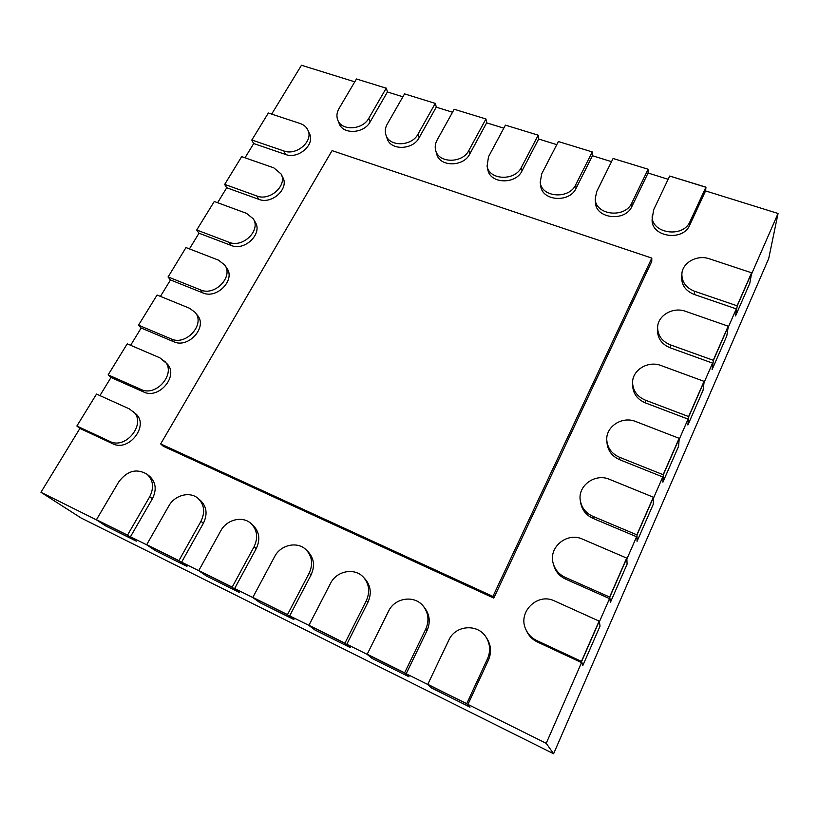 <?xml version="1.0" encoding="UTF-8"?>
<svg xmlns="http://www.w3.org/2000/svg" width="819" height="819" viewBox="0 0 819 819"><rect width="100%" height="100%" fill="white"/><g stroke="black" fill="none" stroke-linecap="round" stroke-linejoin="round"><path stroke-width="1.23" d="M751.709 272.819L709.346 258.804C697.164 254.402 682.247 262.664 681.879 274.037L681.654 277.324C681.603 285.36 685.841 291.093 694.358 294.512L736.578 308.978L735.544 315.909L737.243 305.856L751.709 272.819L749.774 283.343L735.544 315.909M681.879 274.037C681.828 282.115 686.087 287.868 694.655 291.298L737.11 305.804L751.576 272.768L737.243 305.856M728.326 326.238L685.595 311.343C673.023 306.541 657.565 315.51 657.616 327.58L657.524 330.62C657.729 338.646 661.967 344.389 670.259 347.84L712.847 363.216L712.1 369.584L713.4 360.35L728.326 326.238L726.781 335.985L712.1 369.584M657.616 327.58C657.821 335.636 662.09 341.4 670.423 344.871L713.257 360.288L728.193 326.187L713.4 360.35M704.186 381.398L661.076 365.561C648.024 360.299 631.93 370.188 632.606 383.077L632.657 385.851C633.169 393.765 637.417 399.437 645.392 402.887L688.349 419.215L687.899 424.989L688.769 416.625L704.186 381.398L703.05 390.305L687.899 424.989M632.606 383.077C633.128 391.021 637.397 396.724 645.413 400.174L688.625 416.564L704.053 381.337L688.769 416.625M679.258 438.37L635.759 421.539C622.112 415.724 605.241 426.873 606.838 440.714L607.033 443.212C607.933 450.849 612.162 456.357 619.707 459.725L663.042 477.067L662.899 482.207L663.318 474.785L679.258 438.37L678.552 446.386L662.899 482.207M606.838 440.714C607.749 448.392 611.998 453.921 619.584 457.299L663.175 474.723L679.115 438.308L663.318 474.785M653.48 497.256L609.602 479.381C595.147 472.85 577.344 485.821 580.343 500.778L580.702 502.958C582.074 510.104 586.23 515.264 593.171 518.458L636.885 536.875L637.069 541.318L637.008 534.909L653.48 497.256L653.245 504.309L637.069 541.318M580.343 500.778C581.736 507.954 585.913 513.144 592.884 516.339L636.865 534.838L653.337 497.194L637.008 534.909M626.832 558.149L582.565 539.158C566.983 531.705 548.034 547.45 553.275 563.646L553.798 565.499C555.691 571.754 559.664 576.31 565.734 579.166L609.827 598.73L610.37 602.446L609.786 597.102L626.832 558.149L627.088 564.168L610.37 602.446M553.275 563.646C555.18 569.932 559.182 574.508 565.284 577.385L609.643 597.041L626.689 558.087L609.786 597.102M599.252 621.16L554.606 600.992C537.336 592.209 517.055 612.51 526.033 629.831L526.719 631.326C529.013 636.107 532.555 639.659 537.356 641.973L581.828 662.735L582.759 665.663L581.613 661.486L599.252 621.16L600.051 626.074L582.759 665.663M526.033 629.831C528.327 634.643 531.9 638.216 536.721 640.54L581.459 661.414L599.109 621.099L581.613 661.486M423.464 606.377C414.752 594.717 394.758 597.553 388.534 611.23L367.209 654.217L404.627 672.808L425.767 629.084C429.32 620.853 428.552 613.288 423.464 606.377L424.744 607.964C429.801 614.844 430.569 622.379 427.047 630.558L406.05 674.027L409.05 676.822L372.276 658.527L367.147 654.361L404.566 672.952L409.05 676.822M404.566 672.952L367.147 654.361M363.585 577.395C354.873 567.332 336.589 570.7 330.507 583.415L308.927 625.266L344.932 643.15L366.349 600.593C370.178 591.942 369.256 584.203 363.585 577.395L365.192 579.125C370.833 585.902 371.754 593.591 367.956 602.211L346.672 644.522L350.378 647.634L314.977 630.026L308.865 625.399L344.86 643.284L350.378 647.634M344.932 643.14L289.67 615.857M306.214 549.897C297.655 540.98 280.62 544.645 274.631 556.623L252.836 597.389L287.489 614.608L309.152 573.177C313.206 564.281 312.223 556.521 306.214 549.897L308.108 551.75C314.087 558.343 315.069 566.062 311.056 574.918L289.527 616.123L293.878 619.533L259.777 602.569L252.764 597.522L287.418 614.741L293.878 619.533M287.418 614.741L234.643 588.513M251.116 523.628C242.782 515.581 226.709 519.42 220.782 530.814L198.792 570.546L232.186 587.131L254.064 546.764C258.282 537.755 257.299 530.047 251.116 523.628L253.286 525.593C259.439 531.981 260.422 539.66 256.234 548.617L234.5 588.779L239.445 592.465L206.562 576.105L198.72 570.679L232.115 587.264L239.445 592.465M232.115 587.264L181.603 562.162M198.116 498.443C190.039 491.093 174.734 495.014 168.857 505.917L146.693 544.666L178.89 560.657L200.952 521.304C205.313 512.264 204.371 504.637 198.116 498.443L200.532 500.511C206.767 506.685 207.709 514.271 203.378 523.259L181.46 562.418L186.957 566.359L155.241 550.583L146.632 544.789L178.818 560.79L186.957 566.359M178.818 560.79L130.456 536.752M147.062 474.232C136.64 468.161 127.201 470.71 118.745 481.889L96.447 519.696L127.508 535.135L149.713 496.744C154.207 487.725 153.327 480.221 147.062 474.232L149.713 476.392C155.958 482.35 156.838 489.823 152.375 498.802L130.313 536.998L136.323 541.164L105.702 525.941L96.376 519.83L127.436 535.257L136.323 541.164M127.436 535.257L40.95 492.28L81.009 517.956L553.603 753.746L768.693 258.609L778.05 213.462L705.558 190.919L689.772 225.03L690.038 221.519L705.906 187.264L669.696 176.044L705.958 187.162L705.599 190.929M427.733 684.459L466.728 703.654L487.54 658.701C490.704 651.238 490.233 644.092 486.128 637.284L487.059 638.718C491.134 645.495 491.605 652.6 488.472 660.022L467.792 704.709L470.024 707.145L431.808 688.134L427.733 684.459L466.656 703.797L470.024 707.145M466.656 703.797L427.805 684.315M486.128 637.284C477.825 623.31 455.292 625.112 448.822 640.13L427.794 684.315M651.801 258.098L332.064 150.635L160.667 443.908L163.227 446.212L493.796 598.095L651.74 261.435L651.801 258.098L492.925 596.427L493.796 598.095M160.667 443.908L492.925 596.427M356.47 78.972L386.21 88.196L356.46 78.972L338.943 108.651C336.763 112.5 336.353 116.267 337.735 119.953L339.199 123.597C342.905 134.766 364.005 133.702 370.116 121.929L387.428 91.974L402.887 96.785M386.261 88.104L387.53 92.015M404.555 93.878L435.247 103.399L404.555 93.878L387.223 124.171C385.206 127.805 384.776 131.409 385.933 134.981L387.172 138.606C390.509 150.665 412.94 150.133 419.133 137.735L436.24 107.166M435.298 103.296L436.343 107.197M454.187 109.255L485.933 118.98L454.176 109.255L437.049 140.192C435.227 143.571 434.766 146.97 435.677 150.379L436.701 153.992C439.527 167.004 463.462 167.148 469.737 154.064L486.64 122.83L503.798 128.173M485.933 118.98L486.721 122.86M505.436 125.133L538.216 135.186L505.425 125.133L488.523 156.736L487.07 166.144L487.848 169.738C489.987 183.814 515.632 184.807 522.02 170.925L538.687 139.015L556.766 144.646M538.216 135.186L538.759 139.046M558.374 141.544L592.26 151.935L558.374 141.544L541.717 173.843L540.212 182.299L540.724 185.872C541.963 201.064 569.553 203.132 576.054 188.35L592.454 155.743L611.527 161.671M592.26 151.935L592.516 155.764M613.103 158.497L648.146 169.246L613.093 158.497L596.723 191.523L595.208 198.853L595.444 202.395C595.515 218.765 625.306 222.174 631.94 206.378L648.054 173.024L668.15 179.289M648.146 169.246L648.105 173.055M76.863 426.034L96.529 394.062L76.863 426.034L79.893 428.45L40.95 492.28M108.139 374.867L127.242 343.826L108.139 374.867L110.964 377.528L99.928 395.597M138.513 325.184L157.074 295.024L138.513 325.184L141.134 328.061M138.626 325.225L171.212 338.933C186.077 346.15 205.702 324.17 195.117 312.377L197.389 315.243C207.924 326.996 188.411 348.884 173.618 341.687L141.155 328.009L130.63 345.28M168.13 276.945L185.974 247.563L168.13 276.945L200.594 289.916C214.803 296.488 233.784 276.699 224.682 264.977L218.448 260.125L186.077 247.594M168.028 276.914L170.454 279.996M224.682 264.977L226.761 268.048C235.831 279.729 216.963 299.426 202.805 292.874L170.485 279.944L160.452 296.396M196.714 229.996L214.261 201.494L196.714 229.996L198.966 233.272M196.816 230.037L229.136 242.291C242.762 248.28 261.097 230.374 253.296 218.847L255.211 222.103C262.991 233.599 244.758 251.423 231.183 245.444L198.997 233.21L189.435 248.894M224.703 184.398L241.677 156.644L224.703 184.398L256.89 195.987C269.994 201.464 287.704 185.186 281.03 173.925L273.761 167.823L241.677 156.644M224.611 184.367L226.689 187.827M281.03 173.925L282.78 177.354C289.445 188.585 271.826 204.791 258.763 199.324L226.72 187.756L217.608 202.713M251.842 140.018L283.865 150.962C296.519 155.979 313.636 141.093 307.913 130.149C306.449 127.006 303.91 124.816 300.286 123.567L268.356 113.012L251.842 140.029L268.345 113.012M251.74 139.988L253.655 143.622M307.913 130.149L309.521 133.753C315.213 144.656 298.188 159.48 285.596 154.474L253.695 143.54L245.004 157.801M354.781 81.828L301.474 65.254L271.662 114.107M467.925 704.422L546.222 743.324L553.603 753.746M346.816 644.246L367.147 654.35M406.183 673.75L427.733 684.449M546.222 743.324L581.541 662.602M599.365 621.846L609.541 598.597M626.873 558.998L636.598 536.752M653.449 498.249L662.766 476.955M679.156 439.496L688.073 419.103M704.033 382.637L712.571 363.114M728.111 327.6L736.301 308.886M751.443 274.283L778.05 213.462M452.538 112.234L436.251 107.166M386.21 88.196L368.806 118.253C362.653 130.067 341.451 131.153 337.735 119.953M435.247 103.399L418.038 134.081C411.814 146.519 389.271 147.072 385.933 134.981M485.872 119.083L468.877 150.43C462.561 163.565 438.513 163.442 435.677 150.379M538.165 135.289L521.416 167.311C514.987 181.255 489.219 180.272 487.07 166.144M592.209 152.037L575.726 184.777C569.185 199.611 541.451 197.553 540.212 182.299M648.085 169.349L631.899 202.825C625.225 218.693 595.28 215.295 595.208 198.853M669.696 176.044L653.623 209.818L652.129 219.338C650.716 236.906 682.974 241.974 689.772 225.03M652.19 215.827C650.777 233.476 683.21 238.534 690.038 221.519M79.904 428.419L112.602 443.683C128.931 452.375 149.682 425.092 135.637 413.718L129.3 408.865L96.529 394.062M76.976 426.075L109.807 441.39C126.208 450.112 147.082 422.706 132.975 411.281M110.975 377.487L143.56 391.932C159.081 399.836 179.228 375.44 167.025 363.769L159.889 357.831L127.242 343.826M108.251 374.918L140.96 389.404C156.552 397.338 176.822 372.819 164.568 361.118M195.117 312.377L189.588 308.272L157.074 295.024M253.296 218.847L246.499 213.329L214.261 201.484M694.358 294.512L694.655 291.298M670.259 347.84L670.423 344.871M645.392 402.887L645.413 400.174M619.707 459.725L619.584 457.299M593.171 518.458L592.884 516.339M565.734 579.166L565.284 577.385M537.356 641.973L536.721 640.54M427.047 630.558L425.767 629.084M367.956 602.211L366.349 600.593M311.056 574.918L309.152 573.177M256.234 548.617L254.064 546.764M203.378 523.259L200.952 521.304M152.375 498.802L149.713 496.744M488.472 660.022L487.54 658.701M370.116 121.929L368.806 118.253M419.133 137.735L418.038 134.081M469.737 154.064L468.877 150.43M522.02 170.925L521.416 167.311M576.054 188.35L575.726 184.777M631.94 206.378L631.899 202.825M112.602 443.683L109.807 441.39M143.56 391.932L140.96 389.404M173.618 341.687L171.212 338.933M202.805 292.874L200.594 289.916M231.183 245.444L229.136 242.291M258.763 199.324L256.89 195.987M285.596 154.474L283.865 150.962"/></g></svg>
